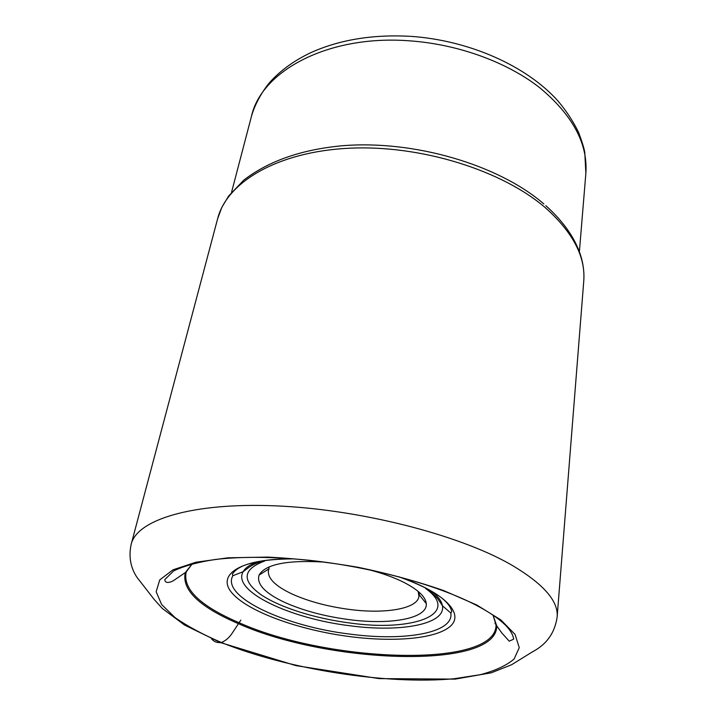 <?xml version="1.0" encoding="UTF-8"?>
<svg xmlns="http://www.w3.org/2000/svg" width="716" height="716" viewBox="0 0 716 716"><rect width="100%" height="100%" fill="white"/><g stroke="black" fill="none" stroke-linecap="round" stroke-linejoin="round"><path stroke-width="1.07" d="M369.044 569.739C382.693 573.346 394.355 577.588 404.048 582.457C418.189 589.796 425.599 596.849 426.271 603.624C427.864 618.526 390.676 625.184 349.086 619.617C325.019 616.431 303.826 610.82 285.505 602.774C265.099 593.358 256.301 584.113 259.103 575.046C265.502 564.19 287.241 559.867 324.33 562.096M418.171 591.398L418.941 596.356C417.589 608.788 385.432 614.185 349.703 609.468C327.946 606.604 308.829 601.494 292.361 594.137C275.57 586.288 267.596 578.447 268.419 570.625L269.01 568.835L259.103 575.046M253.16 562.615L252.632 565.103M240.818 620.11L232.494 632.738C229.389 637.526 225.683 640.775 221.387 642.503C217.324 643.04 214.03 641.805 211.515 638.797M476.856 605.038L443.768 590.611C417.741 581.544 389.298 573.793 358.456 567.358C327.149 561.953 296.854 558.534 267.551 557.093L228.055 557.8L196.014 562.212L173.004 569.811L159.74 579.915L156.16 591.747L161.637 604.555L175.151 617.666C187.681 626.348 203.093 634.636 221.387 642.503C288.083 669.451 386.667 684.952 454.114 678.732L480.221 674.705C495.177 670.758 506.472 665.531 514.124 659.006L519.261 647.649L515.064 634.439L500.914 619.966L476.856 605.038M510.275 564.253C457.739 534.333 358.662 509.121 275.051 505.827C191.27 502.444 136.935 519.995 131.225 544.151C128.531 556.368 130.437 567.412 136.935 577.284L154.182 599.453L162.29 608.448L184.504 625.014L220.546 642.601L296.003 665.638L379.158 678.616L455.161 679.117L491.292 672.798L511.555 664.761L532.435 651.846C546.648 644.427 554.891 632.792 557.146 616.95C558.587 600.921 542.97 583.352 510.275 564.253M131.225 544.151L217.637 218.693C226.784 182.374 277.173 151.756 349.023 148.23C420.748 144.623 502.9 170.471 546.227 208.481C573.212 232.861 585.715 257.134 583.746 281.272L557.146 616.95M186.196 571.968L185.301 572.567C181.506 589.859 199.343 606.953 238.813 623.851C328.653 663.965 497.62 670.051 496.707 625.802L493.029 615.169L496.054 624.934L501.862 633.034L509.246 641.178L513.685 639.164C512.137 628.89 499.58 617.55 475.997 605.127C437.422 585.008 371.855 567.027 309.598 560.315C273.673 556.69 242.357 556.395 215.668 559.42C198.072 562.096 184.066 565.926 173.666 570.92L164.85 579.53C164.698 584.077 171.061 582.457 174.149 580.166L185.301 572.567L192.3 563.769L186.196 571.968C182.625 589.152 200.382 606.112 239.448 622.866C328.671 662.774 496.439 668.851 496.054 624.934L494.944 623.081M410 36.301C372.553 34.323 339.527 39.756 310.95 52.599C295.278 60.001 282.185 69.237 271.65 80.308C264.786 87.477 255.406 102.2 251.495 116.18C261.322 71.296 327.579 34.789 408.684 40.767L408.809 40.776C457.676 44.061 506.722 61.952 539.604 87.612C572.558 115.025 587.97 143.603 585.858 173.335L579.387 251.746M293.972 558.838C239.484 558.31 215.337 575.154 232.718 593.779C249.696 612.448 300.129 630.214 349.981 636.631C394.713 642.404 436.626 638.744 450.462 626.142C464.424 613.648 444.806 592.472 398.758 576.756M258.091 561.559C250.385 564.253 245.409 567.627 243.145 571.699C231.59 591.192 290.436 618.758 350.133 625.784C400.53 632.586 446.005 624.352 442.434 605.763L450.812 613.003C454.275 633.007 404.513 641.509 349.882 634.099C285.21 626.419 220.886 596.875 232.834 575.745L232.369 574.125C238.553 564.163 259.138 559.071 294.142 558.856M429.582 590.745C440.617 600.778 437.601 599.283 439.919 601.87L442.434 605.763C441.647 601.172 438.076 596.33 431.703 591.237M264.66 561.022C242.643 569.274 241.408 580.488 260.946 594.656C279.947 607.526 315.237 618.552 349.99 623.018C412.649 631.995 461.784 614.364 425.68 588.543M217.637 218.693L221.835 207.354L228.619 196.059L243.879 180.047C268.715 160.984 301.472 149.554 342.141 145.76C413.92 139.745 498.721 164.814 543.883 203.971M545.807 205.635C564.521 222.524 576.416 240.057 581.464 258.234C583.549 265.958 584.31 273.646 583.746 281.272M410.715 36.346C469.284 40.311 526.645 65.97 557.943 100.938C566.481 111.078 573.4 121.648 578.698 132.666C582.251 142.305 584.274 148.892 584.784 152.436L585.858 173.335M251.495 116.18L231.554 192.291M450.812 613.003L451.796 611.634C449.272 600.178 431.533 588.543 398.597 576.711M232.834 575.745L243.145 571.699L249.034 567.287C251.871 565.64 252.408 564.7 260.257 561.8M418.985 594.477L426.271 603.624M269.198 566.848L268.76 568.996M419.469 592.535L419.173 594.71"/></g></svg>
